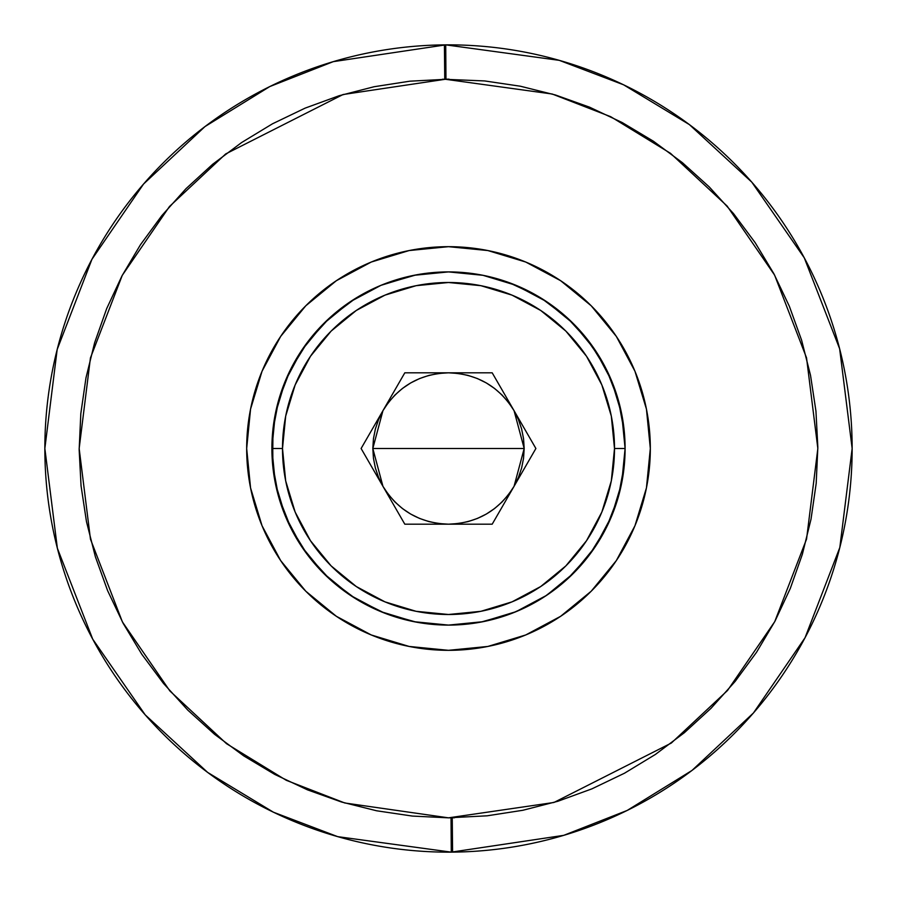 <?xml version="1.0" encoding="UTF-8"?>
<svg xmlns="http://www.w3.org/2000/svg" width="897" height="897" viewBox="0 0 897 897"><rect width="100%" height="100%" fill="white"/><g stroke="black" fill="none" stroke-linecap="round" stroke-linejoin="round"><path stroke-width="1.35" d="M449.061 79.16L445.966 79.171L445.731 44.861L559.28 60.346L623.561 84.789L689.356 124.582L751.798 182.147L804.273 257.831L839.637 348.765L852.15 448.5L839.827 547.484L805.046 637.733L753.446 712.969L692.024 770.422L627.194 810.439L563.753 835.342L451.269 852.139A403.65 403.65 0 0 1 44.85 448.5A403.65 403.65 0 0 1 445.731 44.861A403.65 403.65 0 0 1 852.15 448.5A403.65 403.65 0 0 1 451.269 852.139L451.034 817.829L451.269 852.139L337.721 836.654L273.439 812.211L207.644 772.418L145.202 714.853L92.727 639.169L57.363 548.235L44.85 448.5L57.173 349.516L91.954 259.267L143.554 184.031L204.976 126.578L269.806 86.561L333.247 61.658L445.731 44.861L445.966 79.171L343.035 94.533L225.674 153.948L169.477 206.512L122.261 275.357L90.44 357.937L79.16 448.511L90.462 539.153L122.407 621.913L169.892 690.97L226.493 743.669L286.278 780.3L344.796 802.983L448.5 817.84L553.965 802.467L671.326 743.052L727.523 690.488L774.739 621.643L806.56 539.063L817.84 448.489L806.538 357.847L774.593 275.087L727.108 206.03L670.508 153.331L610.722 116.7L552.204 94.017L444.755 79.183L444.407 44.872M452.593 852.128L452.245 817.817L448.5 817.84L454.443 817.795M246.675 448.5A201.825 201.825 0 0 1 448.5 246.675A201.825 201.825 0 0 1 650.325 448.5L646.445 409.122L634.964 371.268L616.306 336.375L591.213 305.787L560.625 280.694L525.732 262.036L487.878 250.555L448.5 246.675L409.122 250.555L371.268 262.036L336.375 280.694L305.787 305.787L280.694 336.375L262.036 371.268L250.555 409.122L246.675 448.5L250.555 487.878L262.036 525.732L280.694 560.625L305.787 591.213L336.375 616.306L371.268 634.964L409.122 646.445L448.5 650.325L487.878 646.445L525.732 634.964L560.625 616.306L591.213 591.213L616.306 560.625L634.964 525.732L646.445 487.878L650.325 448.5A201.825 201.825 0 0 1 448.5 650.325A201.825 201.825 0 0 1 246.675 448.5M271.903 448.5A176.597 176.597 0 0 1 448.5 271.903A176.597 176.597 0 0 1 625.097 448.5A176.597 176.597 0 0 0 448.5 271.903A176.597 176.597 0 0 0 271.903 448.5L282.499 448.5A166.001 166.001 0 0 1 448.5 282.499A166.001 166.001 0 0 1 614.501 448.5L625.097 448.5L614.501 448.5L611.317 416.118L601.865 384.97L586.526 356.277L565.884 331.116L540.723 310.474L512.03 295.135L480.882 285.683L448.5 282.499L416.118 285.683L384.97 295.135L356.277 310.474L331.116 331.116L310.474 356.277L295.135 384.97L285.683 416.118L282.499 448.5L285.683 480.882L295.135 512.03L310.474 540.723L331.116 565.884L356.277 586.526L384.97 601.865L416.118 611.317L448.5 614.501L480.882 611.317L512.03 601.865L540.723 586.526L565.884 565.884L586.526 540.723L601.865 512.03L611.317 480.882L614.501 448.5A166.001 166.001 0 0 1 448.5 614.501A166.001 166.001 0 0 1 282.499 448.5L271.903 448.5A176.597 176.597 0 0 0 448.5 625.097A176.597 176.597 0 0 0 625.097 448.5A176.597 176.597 0 0 1 448.5 625.097A176.597 176.597 0 0 1 271.903 448.5L275.301 414.044L285.347 380.922L301.661 350.391L323.626 323.626L350.391 301.661L380.922 285.347L414.044 275.301L448.5 271.903L482.956 275.301L516.078 285.347L546.609 301.661L573.374 323.626L595.339 350.391L611.653 380.922L621.699 414.044L625.097 448.5L621.699 482.956L611.653 516.078L595.339 546.609L573.374 573.374L546.609 595.339L516.078 611.653L482.956 621.699L448.5 625.097L414.044 621.699L380.922 611.653L350.391 595.339L323.626 573.374L301.661 546.609L285.347 516.078L275.301 482.956L271.903 448.5M448.5 448.5L524.184 448.5L514.048 486.342C498.934 510.628 477.081 523.243 448.5 524.184C419.919 523.243 398.066 510.628 382.952 486.342L372.816 448.5L448.5 448.5L372.816 448.5L382.952 410.658C398.066 386.372 419.919 373.757 448.5 372.816C477.081 373.757 498.934 386.372 514.048 410.658L524.184 448.5L448.5 448.5M382.952 410.658L388.457 402.428L394.983 394.983L402.428 388.457L410.658 382.952L419.538 378.579L428.912 375.395L438.622 373.466L448.5 372.816L458.378 373.466L468.088 375.395L477.462 378.579L486.342 382.952L494.572 388.457L502.017 394.983L508.543 402.428L514.048 410.658L518.421 419.538L521.606 428.912L523.534 438.622L524.184 448.5L523.534 458.378L521.606 468.088L518.421 477.462L514.048 486.342L508.543 494.572L502.017 502.017L494.572 508.543L486.342 514.048L477.462 518.421L468.088 521.606L458.378 523.534L448.5 524.184L438.622 523.534L428.912 521.606L419.538 518.421L410.658 514.048L402.428 508.543L394.983 502.017L388.457 494.572L382.952 486.342L378.579 477.462L375.395 468.088L373.466 458.378L372.816 448.5L373.466 438.622L375.395 428.912L378.579 419.538L382.952 410.658M361.11 448.5L404.805 372.816L492.195 372.816L535.89 448.5L492.195 524.184L404.805 524.184L361.11 448.5L404.805 372.816L492.195 372.816L535.89 448.5L492.195 524.184L404.805 524.184L361.11 448.5M447.939 817.84L487.149 815.81L522.884 810.271L557.912 801.256L591.885 788.867L624.491 773.214L655.404 754.444L684.333 732.737L711.007 708.316L735.159 681.395L756.563 652.242L775.008 621.139L790.324 588.376L802.367 554.268L811.023 519.15L816.192 483.36L817.84 447.233L815.945 411.118L810.529 375.361L801.638 340.299L789.36 306.281L773.819 273.63L755.151 242.65L733.555 213.643L709.213 186.89L682.382 162.649L653.296 141.143L622.26 122.586L589.542 107.158L555.49 94.992L520.395 86.224L484.627 80.932L442.557 79.205M448.5 79.16L409.851 81.19L374.116 86.729L339.088 95.744L305.115 108.133L272.509 123.786L241.596 142.556L212.667 164.263L185.993 188.684L161.841 215.605L140.437 244.758L121.992 275.861L106.676 308.624L94.634 342.732L85.977 377.85L80.808 413.64L79.16 449.767L81.055 485.882L86.471 521.639L95.362 556.701L107.64 590.719L123.181 623.37L141.849 654.35L163.445 683.357L187.787 710.11L214.618 734.351L243.704 755.857L274.74 774.414L307.458 789.842L341.51 802.008L376.605 810.776L412.373 816.068L448.5 817.84M280.694 560.625L267.497 537.774M616.306 336.375L629.503 359.226M622.406 417.789L614.445 388.109M601.483 360.28L583.902 335.13M562.105 313.3L560.838 312.234M536.798 295.562L508.879 282.544M416.062 274.908L384.723 283.822L416.141 274.897M356.288 297.882L355.447 298.409M329.322 318.177L307.335 342.396M290.202 370.214L278.53 400.578M272.654 432.287L272.385 435.471M272.621 432.556L272.935 467.584M276.399 488.091L278.597 496.669L291.301 528.972M307.234 554.481L290.493 527.358L278.698 497.005M349.258 594.576L355.515 598.635L330.533 579.911M379.341 610.992L384.824 613.223M416.152 622.103L424.864 623.505M461.013 624.648L480.904 622.103M512.389 613.133L520.787 609.624M539.602 599.79L541.698 598.501M563.91 582.164L567.756 578.744M589.609 554.682L606.585 527.212L596.785 544.401M567.431 579.047L589.385 554.985L606.551 527.279L618.302 497.005L620.791 487.239M623.538 471.945L624.323 465.038M624.368 432.489L618.459 400.533M606.776 370.169L589.665 342.396M567.61 318.121L547.181 302.054M541.553 298.409L512.422 283.878M481.061 274.93L479.648 274.673M415.961 274.93L387.683 282.701M353.867 299.407L328.885 318.581M290.325 369.968L305.832 344.414M292.388 365.954L307.85 341.701M273.002 428.822L272.643 464.691L272.161 457.997M278.642 496.837L278.945 497.857M383.086 612.539L384.566 613.122M414.156 621.722L438.936 624.839M485.378 621.206L483.046 621.688M539.366 599.925L540.521 599.23M622.91 476.195L624.334 464.938M618.358 400.185L624.334 432.152L618.268 399.871M606.361 369.34L589.217 341.802M567.375 317.908L566.332 316.955M544.513 300.282L541.44 298.331M512.265 283.822L507.04 281.882M482.564 275.222L480.927 274.908M355.38 298.454L329.356 318.155M279.27 398.021L278.552 400.477M307.66 555.041L310.979 559.291M384.634 613.144L415.916 622.069M448.5 625.097L481.084 622.069M512.546 613.077L530.183 605.071M545.219 596.258L567.375 579.092M589.329 555.064L592.076 551.319M606.54 527.29L607.673 524.98M618.156 497.543L618.347 496.848M624.346 464.814L624.559 462.28M624.536 434.484L624.346 432.276M618.392 400.309L617.371 396.855M607.998 372.681L606.686 369.979M593.859 348.215L589.576 342.284M567.689 318.2L541.833 298.589M530.889 292.299L512.68 283.979M415.95 274.93L382.671 284.629M355.817 298.174L354.371 299.082M334.951 313.244L329.849 317.695M278.799 399.625L272.71 431.58M272.621 464.388L278.575 496.59M290.359 527.1L307.469 554.783M324.714 574.45L329.446 578.935M355.582 598.68L384.712 613.178M510.685 613.783L512.322 613.167M563.619 582.422L567.442 579.036M624.357 464.691L618.381 496.725L624.368 464.523M624.312 431.849L622.731 419.706M618.291 399.961L606.596 369.811M589.441 342.093L567.42 317.942M541.351 298.286L536.204 295.225M513.118 284.147L512.176 283.777M482.216 275.155L480.882 274.897M423.104 273.742L416.118 274.897M355.683 298.264L329.771 317.773M307.682 341.936L290.393 369.833M272.632 432.432L272.654 464.825M307.413 554.705L309.14 556.959M355.212 598.445L384.365 613.043M481.005 622.081L512.265 613.189M567.622 578.868L589.486 554.839M606.607 369.844L589.508 342.194M567.521 318.043L561.118 312.47M518.174 286.233L512.12 283.766M480.747 274.874L467.315 272.912M427.678 273.137L416.219 274.874M278.653 400.129L278.227 401.665M307.559 554.907L329.67 579.137M355.851 598.837L356.614 599.308M385.048 613.301L416.197 622.114M470.802 623.684L479.088 622.428M508.79 614.49L517.177 611.193M560.132 585.337L561.825 583.936M581.29 564.908L583.633 562.195M600.239 538.85L601.382 536.899M614.456 508.857L615.51 505.886M622.428 479.065L622.798 476.924"/></g></svg>
